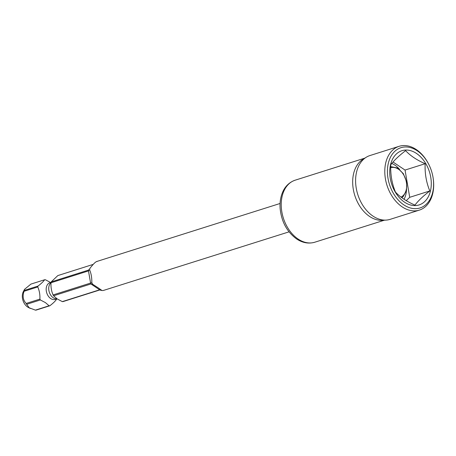 <?xml version="1.0" encoding="UTF-8"?>
<svg xmlns="http://www.w3.org/2000/svg" width="456" height="456" viewBox="0 0 456 456"><rect width="100%" height="100%" fill="white"/><g stroke="black" fill="none" stroke-linecap="round" stroke-linejoin="round"><path stroke-width="0.68" d="M429.82 190.95C426.303 182.503 424.747 173.422 425.146 163.71C416.67 159.97 410.161 155.616 405.618 150.64C398.698 155.992 393.75 160.711 390.769 164.804C390.364 174.494 391.926 183.574 395.449 192.044C399.997 197.026 406.507 201.387 414.971 205.12C417.97 201.005 422.923 196.285 429.82 190.95L409.722 197.311L405.048 170.071L393.026 162.022M390.604 164.485A28.443 19.853 -107.6 0 1 416.493 153.444A28.443 19.853 -107.6 0 1 430.407 191.138A28.443 19.853 -107.6 0 1 404.523 202.179A28.443 19.853 -107.6 0 1 390.604 164.485M417.154 150.736A31.607 22.059 -107.6 0 1 428.868 164.582A31.607 22.059 -107.6 0 1 433.137 178.074A31.607 22.059 -107.6 0 1 403.856 204.886A31.607 22.059 -107.6 0 1 388.392 163.009A31.607 22.059 -107.6 0 1 417.154 150.736M433.137 178.074L433.2 178.49A33.465 23.359 -107.6 0 1 419.332 210.119A33.465 23.359 -107.6 0 1 402.198 206.881A33.465 23.359 -107.6 0 1 384.841 173.605A33.465 23.359 -107.6 0 1 399.142 146.308A33.465 23.359 -107.6 0 1 416.277 149.545A33.465 23.359 -107.6 0 1 428.68 164.206L428.868 164.582M386.164 220.094L382.39 220.322A32.536 22.709 72.4 0 1 369.599 216.463A32.536 22.709 -107.6 0 1 352.95 186.84A32.536 22.709 -107.6 0 1 363.056 159.212L366.271 157.234A33.465 23.359 -107.6 0 0 355.88 185.649A33.465 23.359 -107.6 0 0 373.002 216.115A33.465 23.359 72.4 0 0 386.164 220.094A33.465 23.359 72.4 0 0 390.137 219.353L419.332 210.119M366.271 157.234A33.465 23.359 -107.6 0 1 369.947 155.547L399.142 146.308M98.764 288.209L102.007 290.512L100.109 290.107L91.228 284.162L92.773 284.333L98.764 288.209M289.041 231.847L103.358 290.472A14.871 10.38 -107.6 0 1 102.007 290.512M97.031 261.539C95.954 261.396 93.617 263.631 90.009 268.236A14.871 10.38 72.4 0 0 89.61 269.866C91.194 273.497 91.93 277.789 91.821 282.743A14.871 10.38 72.4 0 0 92.773 284.333M90.009 268.236L89.638 268.732M91.821 282.743L90.584 283.09L88.458 270.699L89.61 269.866M88.458 270.699A13.822 9.644 -107.6 0 1 88.732 269.599M91.228 284.162A13.822 9.644 -107.6 0 1 90.584 283.09M50.61 282.532L45.349 279.733A13.349 9.314 72.4 0 0 44.631 279.756L30.922 284.094L24.573 289.315L24.293 290.421A13.349 9.314 72.4 0 0 24.077 291.287C22.35 296.121 23.045 300.173 26.169 303.451A13.349 9.314 72.4 0 0 26.676 304.294L40.384 299.957L45.475 302.647L49.1 305.794A13.349 9.314 -107.6 0 0 49.824 305.771C52.885 303.451 55.096 301.342 56.453 299.45A13.349 9.314 -107.6 0 0 56.578 298.971M90.584 283.068L53.078 294.935A13.349 9.314 72.4 0 0 53.586 295.779L91.075 283.917M88.601 270.072L51.203 281.905A13.349 9.314 72.4 0 0 50.992 282.771L88.492 270.904M93.184 264.394L57.832 275.578L51.203 281.905M53.078 294.935C51.46 291.241 50.758 287.189 50.992 282.771M44.631 279.756C43.445 281.483 41.234 283.592 37.996 286.083A13.349 9.314 72.4 0 0 37.785 286.949C39.438 290.82 40.134 294.872 39.871 299.113L26.169 303.451M37.785 286.949L24.077 291.287M99.858 289.942L63.025 301.593A13.349 9.314 -107.6 0 1 62.307 301.615L57.211 298.931L53.586 295.779M37.996 286.083L24.293 290.421M39.871 299.113A13.349 9.314 72.4 0 0 40.384 299.957M49.824 305.771L36.115 310.108A13.349 9.314 -107.6 0 1 35.391 310.131L49.1 305.794M62.307 301.615L99.653 289.799M26.676 304.294L29.212 307.794L35.391 310.131M30.307 308.427L28.443 307.486A10.129 7.068 -107.6 0 1 27.582 306.985A10.129 7.068 72.4 0 1 23.393 291.526L24.573 289.315M406.245 200.634L409.722 197.311M404.067 199.266A22.31 15.572 72.4 0 0 405.806 194.689A22.31 15.572 72.4 0 0 406.416 190.876M399.644 169.484A22.31 15.572 72.4 0 0 391.807 163.476M425.146 163.71L405.048 170.071M314.805 242.216A32.536 22.709 -107.6 0 1 298.144 239.069A32.536 22.709 -107.6 0 1 281.272 206.722A32.536 22.709 -107.6 0 1 295.174 180.183C288.181 182.6 284.527 187.861 282.88 191.617C280.605 196.644 279.682 202.27 280.126 208.489C281.483 221.719 286.972 231.87 296.599 238.955C302.562 242.905 308.632 243.994 314.805 242.216L384.385 220.202M50.998 282.743A8.738 6.099 72.4 0 0 48.843 290.227A8.738 6.099 72.4 0 0 53.261 297.757A8.738 6.099 -107.6 0 0 56.971 298.771M49.892 282.754L49.921 282.748A8.738 6.099 72.4 0 0 46.187 289.873A8.738 6.099 72.4 0 0 50.719 298.56A8.738 6.099 -107.6 0 0 55.193 299.41L55.165 299.415M401.029 197.106A15.618 10.898 72.4 0 0 406.199 189.947A15.618 10.898 72.4 0 0 402.853 173.576A15.618 10.898 72.4 0 0 390.729 167.694M280.07 203.484L96.621 261.533M364.754 158.164L295.174 180.183M57.046 298.822L55.193 299.41M51.078 282.378L49.921 282.748M401.844 197.722L403.115 196.69L406.524 190.454L406.644 181.904L403.309 173.628L397.472 167.985L390.735 166.622"/></g></svg>
